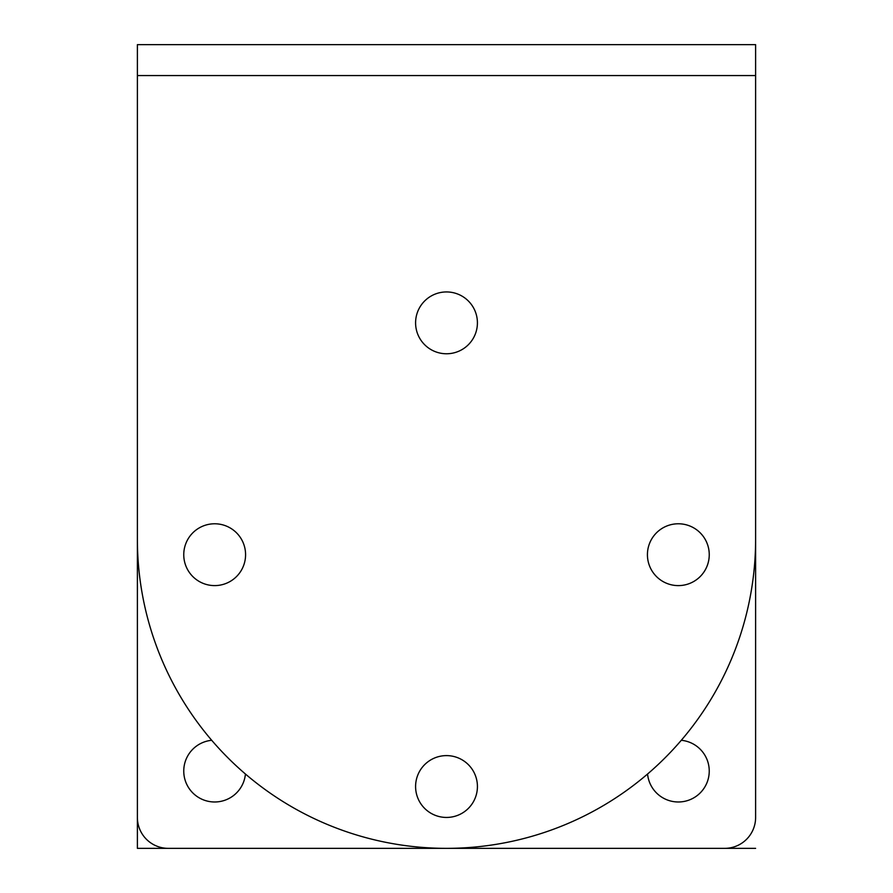 <?xml version="1.0" encoding="UTF-8"?>
<svg xmlns="http://www.w3.org/2000/svg" width="893" height="893" viewBox="0 0 893 893"><rect width="100%" height="100%" fill="white"/><g stroke="black" fill="none" stroke-linecap="round" stroke-linejoin="round"><path stroke-width="1.34" d="M137.388 75.559L137.388 44.65L755.612 44.65L755.612 817.441A30.909 30.909 0 0 1 724.703 848.35L168.297 848.35A30.909 30.909 0 0 1 137.388 817.441L137.388 106.468L137.388 848.35L755.612 848.35L137.388 848.35L137.388 44.65L755.612 44.65L755.612 75.559L137.388 75.559L137.388 539.238A309.112 309.112 0 0 0 446.5 848.35A309.112 309.112 0 0 0 755.612 539.238L755.612 75.559M647.425 554.687A30.909 30.909 0 0 0 678.334 585.607A30.909 30.909 0 0 0 709.243 554.687A30.909 30.909 0 0 0 678.334 523.778A30.909 30.909 0 0 0 647.425 554.687A30.909 30.909 0 0 0 693.794 581.466A30.909 30.909 0 0 0 693.794 527.919A30.909 30.909 0 0 0 647.425 554.687M183.757 554.687A30.909 30.909 0 0 0 230.115 581.466A30.909 30.909 0 0 0 230.115 527.919A30.909 30.909 0 0 0 183.757 554.687A30.909 30.909 0 0 0 230.115 581.466A30.909 30.909 0 0 0 230.115 527.919A30.909 30.909 0 0 0 183.757 554.687M415.591 786.532A30.909 30.909 0 0 0 461.96 813.3A30.909 30.909 0 0 0 461.96 759.753A30.909 30.909 0 0 0 415.591 786.532A30.909 30.909 0 0 0 461.96 813.3A30.909 30.909 0 0 0 461.96 759.753A30.909 30.909 0 0 0 415.591 786.532M415.591 322.853A30.909 30.909 0 0 0 461.96 349.621A30.909 30.909 0 0 0 461.96 296.085A30.909 30.909 0 0 0 415.591 322.853A30.909 30.909 0 0 0 461.96 349.621A30.909 30.909 0 0 0 461.96 296.085A30.909 30.909 0 0 0 415.591 322.853M211.708 740.297A30.909 30.909 0 0 0 183.757 771.072A30.909 30.909 0 0 0 213.181 801.947A30.909 30.909 0 0 0 245.43 774.019M647.57 774.019A30.909 30.909 0 0 0 679.819 801.947A30.909 30.909 0 0 0 709.243 771.072A30.909 30.909 0 0 0 681.292 740.297M755.612 44.65L137.388 44.65"/></g></svg>
